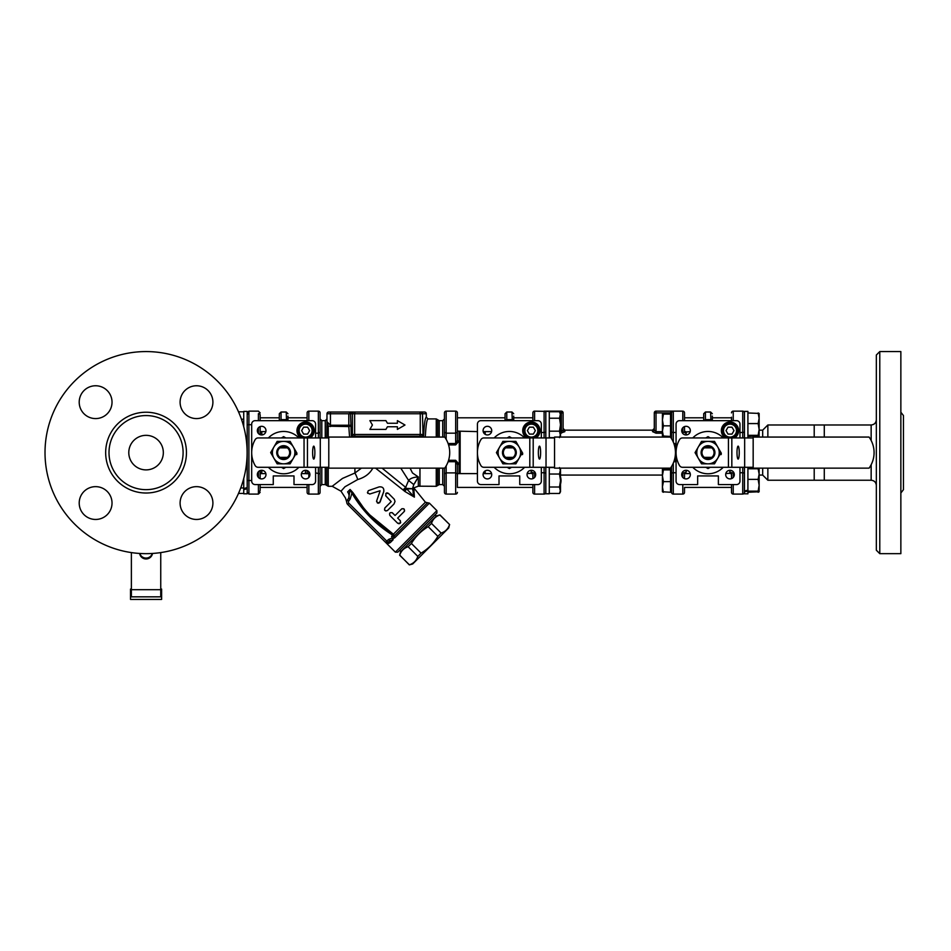 <?xml version="1.0" encoding="UTF-8"?>
<svg xmlns="http://www.w3.org/2000/svg" width="951" height="951" viewBox="0 0 951 951"><rect width="100%" height="100%" fill="white"/><g stroke="black" fill="none" stroke-linecap="round" stroke-linejoin="round"><path stroke-width="1.43" d="M814.211 437.068L814.211 424.978L767.861 424.978L767.861 437.068M824.279 468.154L824.279 480.243L814.211 480.243L814.211 468.154M814.211 424.978L824.279 424.978L824.279 437.068M876.335 452.617L876.335 550.201L879.782 553.66L879.782 351.573L876.335 355.02L876.335 452.617M900.859 412.223L903.45 415.563L903.45 489.658L900.859 493.01M879.782 553.66L900.859 553.66L900.859 351.573L879.782 351.573M146.062 435.344A17.273 17.273 0 0 1 163.334 452.617A17.273 17.273 0 0 1 146.062 469.889A17.273 17.273 0 0 1 128.789 452.617A17.273 17.273 0 0 1 146.062 435.344M146.062 415.563A37.053 37.053 0 0 0 109.008 452.617A37.053 37.053 0 0 0 146.062 489.658A37.053 37.053 0 0 0 183.103 452.617A37.053 37.053 0 0 0 146.062 415.563M146.062 351.573A101.044 101.044 0 0 1 247.105 452.617A101.044 101.044 0 0 1 146.062 553.66A101.044 101.044 0 0 1 45.018 452.617A101.044 101.044 0 0 1 146.062 351.573M196.5 519.46A16.405 16.405 0 0 1 180.096 503.055A16.405 16.405 0 0 1 196.5 486.65A16.405 16.405 0 0 1 212.905 503.055A16.405 16.405 0 0 1 196.5 519.46M79.206 503.055A16.405 16.405 0 0 1 95.623 486.65A16.405 16.405 0 0 1 112.028 503.055A16.405 16.405 0 0 1 95.623 519.46A16.405 16.405 0 0 1 79.206 503.055M95.623 385.761A16.405 16.405 0 0 1 112.028 402.166A16.405 16.405 0 0 1 95.623 418.583A16.405 16.405 0 0 1 79.206 402.166A16.405 16.405 0 0 1 95.623 385.761M212.905 402.166A16.405 16.405 0 0 1 196.5 418.583A16.405 16.405 0 0 1 180.096 402.166A16.405 16.405 0 0 1 196.5 385.761A16.405 16.405 0 0 1 212.905 402.166M744.455 437.935L744.455 411.403L747.914 411.403L747.914 437.935M742.731 467.298L742.731 494.08A1.724 1.724 0 0 0 744.455 492.356L744.455 467.298M720.585 453.306L721.298 453.306L721.167 454.566L719.848 454.566M720.977 452.617L714.498 463.838L701.529 463.838L695.05 452.617L701.529 441.383L714.498 441.383L721.298 453.175L721.167 454.566M744.455 491.001L747.914 490.181L747.914 467.298M747.914 490.181L747.914 491.085L744.455 491.798M744.455 493.819L747.914 493.819L747.914 491.085M545.826 437.935L545.826 411.403L549.286 411.403L549.286 437.935M545.826 493.807L549.286 493.676L545.826 493.807L545.826 467.298M549.286 493.676L549.286 467.298M549.286 493.807L547.728 493.819M521.944 453.306L522.67 453.306L522.539 454.566L521.219 454.566M522.349 452.617L515.87 463.838L502.901 463.838L496.422 452.617L502.901 441.383L515.87 441.383L522.67 453.175L522.539 454.566M547.764 437.935L549.286 437.864M243.729 478.484L243.729 488.6L247.189 487.578L247.189 411.403L243.729 411.403L243.729 426.737M247.189 487.578L247.189 493.819L243.729 493.819L243.729 488.6M247.189 488.707L243.729 489.658M296.201 453.306L296.914 453.306L296.795 454.566L295.476 454.566M296.593 452.617L293.36 458.227A11.222 11.222 -90 0 0 283.636 441.383L290.114 441.383L296.926 453.175L296.795 454.566M290.114 463.838L283.636 463.838A11.222 11.222 -90 0 0 293.36 458.227L290.114 463.838L277.157 463.838L270.666 452.617L277.157 441.383L283.636 441.383A11.222 11.222 -90 0 0 273.912 446.994L277.157 441.383M662.419 431.148L663.418 436.45L662.419 435.927L662.419 419.962L663.418 425.834L662.419 431.148M663.418 412.96L670.538 412.96L670.538 436.45L662.443 435.974M662.419 413.519L663.418 414.089L662.419 419.962L662.443 413.435M670.538 425.834L663.418 425.834M670.538 414.089L663.418 414.089M670.538 414.66L671.572 414.66L671.572 433.811M663.418 468.772L670.538 468.772L670.538 492.273L662.419 491.75L662.419 486.96L663.418 492.273L662.419 491.691M663.418 492.273L662.443 491.786M662.419 469.33L663.418 469.901L662.419 475.773L663.418 481.646L662.419 486.96L662.443 469.247M670.538 481.646L663.418 481.646M670.538 469.901L663.418 469.901M704.786 447.862A5.742 5.742 89.9 0 1 711.241 447.862M711.241 457.36A5.742 5.742 89.9 0 1 704.786 457.36M708.019 445.698A6.907 6.907 -90.1 0 0 702.028 456.064A6.907 6.907 -90.1 0 0 713.999 456.064A6.907 6.907 -90.1 0 0 708.019 445.698M701.529 463.838L695.05 452.617L701.529 441.383L708.019 441.383A11.222 11.222 -90.1 0 0 698.296 458.227A11.222 11.222 -90.1 0 0 717.732 458.227A11.222 11.222 -90.1 0 0 708.019 441.383L714.498 441.383M702.991 447.862A6.907 6.907 0 0 0 702.991 457.36L704.275 457.36A6.051 6.051 0 0 1 704.275 447.862L702.991 447.862M711.752 447.862A6.051 6.051 0 0 1 711.752 457.36L713.036 457.36A6.907 6.907 0 0 0 713.036 447.862L704.275 447.862M506.158 457.36A5.742 5.742 89.9 0 0 512.601 457.36L514.396 457.36A6.907 6.907 0 0 0 514.396 447.862L506.158 447.862A5.742 5.742 89.9 0 1 512.601 447.862M509.379 445.698A6.907 6.907 -90.1 0 0 503.4 456.064A6.907 6.907 -90.1 0 0 515.371 456.064A6.907 6.907 -90.1 0 0 509.379 445.698M502.901 463.838L496.422 452.617L502.901 441.383L509.379 441.383A11.222 11.222 -90.1 0 0 499.655 458.227A11.222 11.222 -90.1 0 0 519.103 458.227A11.222 11.222 -90.1 0 0 509.379 441.383L515.87 441.383M504.363 447.862A6.907 6.907 0 0 0 504.363 457.36L505.647 457.36A6.051 6.051 0 0 1 505.647 447.862M560.508 414.981L560.508 424.705L559.509 418.226L560.508 413.483L560.508 414.981L559.509 411.735L549.286 411.735M559.509 437.674L560.508 434.429L560.508 435.927L559.509 431.183L560.508 424.705L560.508 434.429M549.286 418.226L559.509 418.226M549.286 431.183L559.509 431.183M549.286 437.674L554.54 437.674M560.508 470.793L560.508 480.517L559.509 474.038L560.508 469.295L560.508 470.793L559.509 467.559M549.286 493.486L559.509 493.486L560.508 490.24L560.508 491.75L559.509 487.007L560.508 480.517L560.508 490.24M549.286 474.038L559.509 474.038M549.286 487.007L559.509 487.007M549.286 467.559L554.54 467.559M287.951 417.798L307.125 417.798L307.125 420.663L307.125 412.877A1.724 1.724 0 0 1 308.849 411.141L318.347 411.141A1.724 1.724 0 0 1 320.083 412.877L320.083 432.134L318.347 433.169L318.347 437.935M243.729 411.795L238.487 411.795M243.729 419.225L241.423 419.225M260.146 431.611L265.852 431.611M280.414 447.862A5.742 5.742 90 0 1 286.857 447.862M286.857 457.36A5.742 5.742 90 0 1 280.414 457.36M283.636 445.698A6.907 6.907 -90 0 0 277.644 456.064A6.907 6.907 -90 0 0 289.615 456.064A6.907 6.907 -90 0 0 283.636 445.698M273.912 458.227L270.666 452.617L273.912 446.994A11.222 11.222 -90 0 0 283.636 463.838L277.157 463.838L273.912 458.227M278.619 447.862A6.907 6.907 0 0 0 278.619 457.36L279.891 457.36A6.051 6.051 0 0 1 279.891 447.862L278.619 447.862M287.368 447.862A6.051 6.051 0 0 1 287.368 457.36L288.652 457.36A6.907 6.907 0 0 0 288.652 447.862L279.891 447.862M307.125 487.423L307.125 484.57L307.125 487.423L260.146 487.423M307.125 470.555L307.125 473.099M243.729 487.958L240.722 487.958M243.729 493.438L238.487 493.438M260.146 473.61L265.852 473.61M301.408 473.61L307.125 473.61M457.395 473.836L457.395 484.487M532.869 487.423L457.395 487.423L457.395 473.61L477.426 473.61M457.395 473.099L457.395 464.849A1.724 0.63 0 0 1 459.119 464.219L455.66 460.296L448.575 460.296M477.426 431.611L457.455 431.136M444.438 437.068L444.438 418.927L444.438 437.068M444.438 412.877L444.438 432.134L446.162 433.169L446.162 411.141A1.724 1.724 0 0 0 444.438 412.877A1.724 1.724 0 0 1 446.162 411.141L455.66 411.141A1.724 1.724 0 0 1 457.395 412.877L457.395 431.35M505.064 417.798L457.395 417.798L457.395 440.349A1.724 0.63 180 0 0 459.119 440.979L459.119 431.611M491.608 431.611L483.191 431.611M560.508 428.283A12.613 12.613 0 0 0 560.508 421.127M444.438 473.871L444.438 492.356A1.724 1.724 0 0 0 446.162 494.08A1.724 1.724 0 0 1 444.438 492.356A1.724 1.724 0 0 0 446.162 494.08L446.162 472.885L444.438 473.871L444.438 468.154M320.083 431.35L320.083 418.927L321.807 420.663L325.254 420.663L325.254 437.935M320.083 437.935L320.083 432.134M308.849 484.57L308.849 494.08A1.724 1.724 0 0 1 307.125 492.356L307.125 484.57L307.125 492.356A1.724 1.724 0 0 0 308.849 494.08L318.347 494.08A1.724 1.724 0 0 0 320.083 492.356L320.083 467.298L320.083 486.294L321.807 484.57L321.807 467.298M307.125 484.57L307.125 486.294M731.509 417.192L731.509 420.663M739.973 432.479L742.731 432.479L742.731 411.141A1.724 1.724 0 0 1 744.455 412.877A1.724 1.724 0 0 0 742.731 411.141L733.233 411.141A1.724 1.724 0 0 0 731.509 412.877M814.211 480.243L767.861 480.243L767.861 468.154M729.774 470.281L729.774 472.053A1.724 1.046 180 0 1 731.509 473.099L725.791 473.61M731.509 473.004L731.509 478.638L731.509 473.004M742.731 494.08A1.724 1.724 0 0 0 744.455 492.356A1.724 1.724 0 0 1 742.731 494.08L733.233 494.08A1.724 1.724 0 0 1 731.509 492.356L731.509 484.57L731.509 492.356A1.724 1.724 0 0 0 733.233 494.08A1.724 1.724 0 0 1 731.509 492.356M729.774 472.053L730.273 473.61M759.136 475.072L762.678 475.072L762.678 468.154M762.678 437.068L762.678 430.161L767.861 424.978M744.657 467.298L731.83 467.298L731.83 437.935L744.657 437.935L744.657 467.298L753.168 467.298M731.83 437.935L728.43 437.935L728.43 467.298L731.83 467.298M728.43 467.298L682.521 467.298A3.459 3.459 89.9 0 1 679.537 465.562A25.903 25.903 -90.1 0 1 679.537 439.659A3.459 3.459 89.9 0 1 682.521 437.935L728.43 437.935M739.248 452.617A6.479 1.129 90 0 1 738.119 459.095A6.479 1.129 90 0 1 737.001 452.617A6.479 1.129 90 0 1 738.119 446.138A6.479 1.129 90 0 1 739.248 452.617M869.071 468.154A26.616 26.616 -90.1 0 0 869.071 437.068L753.168 437.068L753.168 468.154L869.071 468.154M753.168 437.935L744.657 437.935M730.748 437.935A7.346 7.346 0 0 0 737.334 430.625A7.346 7.346 0 0 0 730.249 423.29A7.346 7.346 0 0 0 722.677 430.125A7.346 7.346 0 0 0 729.251 437.935M546.029 467.298L533.202 467.298L533.202 437.935L546.029 437.935L546.029 467.298L554.54 467.298M533.202 437.935L529.802 437.935L529.802 467.298L533.202 467.298M529.802 467.298L483.893 467.298A3.459 3.459 89.9 0 1 480.897 465.562A25.903 25.903 -90.1 0 1 480.897 439.659A3.459 3.459 89.9 0 1 483.893 437.935L529.802 437.935M540.62 452.617A6.479 1.129 90 0 1 539.49 459.095A6.479 1.129 90 0 1 538.361 452.617A6.479 1.129 90 0 1 539.49 446.138A6.479 1.129 90 0 1 540.62 452.617M670.443 468.154A26.616 26.616 -90.1 0 0 670.443 437.068L554.54 437.068L554.54 468.154L670.443 468.154M554.54 437.935L546.029 437.935M532.108 437.935A7.346 7.346 0 0 0 538.706 430.625A7.346 7.346 0 0 0 531.621 423.29A7.346 7.346 0 0 0 524.049 430.125A7.346 7.346 0 0 0 530.622 437.935M320.285 467.298L307.458 467.298L307.458 437.935L320.285 437.935L320.285 467.298L328.784 467.298M307.458 437.935L304.047 437.935L304.047 467.298L307.458 467.298M304.047 467.298L258.137 467.298A3.459 3.459 90 0 1 255.153 465.562A25.903 25.903 -90 0 1 255.153 439.659A3.459 3.459 90 0 1 258.137 437.935L304.047 437.935M314.864 452.617A6.479 1.129 90 0 1 313.747 459.095A6.479 1.129 90 0 1 312.617 452.617A6.479 1.129 90 0 1 313.747 446.138A6.479 1.129 90 0 1 314.864 452.617M444.699 468.154A26.616 26.616 -90 0 0 444.699 437.068L328.784 437.068L328.784 468.154L444.699 468.154M328.784 437.935L320.285 437.935M306.365 437.935A7.346 7.346 0 0 0 312.962 430.625A7.346 7.346 0 0 0 305.865 423.29A7.346 7.346 0 0 0 298.293 430.125A7.346 7.346 0 0 0 304.867 437.935M131.381 589.703L131.381 596.836L160.743 596.836L160.743 589.703L131.381 589.703L131.381 552.579M160.743 552.579L160.743 589.703M152.481 553.446A6.479 6.384 -0 0 1 139.642 553.446M160.743 589.061L161.611 589.061L161.611 599.427L130.513 599.427L130.513 589.061L131.381 589.061M139.833 553.458A6.479 6.384 180 0 0 152.291 553.458M545.922 411.403L534.605 411.141A1.724 1.724 0 0 0 532.869 412.877L532.869 420.663M682.794 420.663L682.794 411.141A1.724 1.724 0 0 1 684.518 412.877L684.518 420.663L684.518 412.877A1.724 1.724 0 0 0 682.794 411.141L673.296 411.141A1.724 1.724 0 0 0 671.572 412.877L671.572 438.768L671.572 434.75L670.538 434.75M673.296 442.108L673.296 411.141L669.837 412.96M560.508 433.169L564.823 431.635L564.823 430.161L652.564 430.161L654.3 428.425L654.3 430.03L654.3 412.877L654.3 430.03A1.724 1.617 180 0 1 652.564 431.635L656.024 433.169L656.024 431.671L654.3 430.03M662.419 431.671L656.024 431.671L656.024 411.141L673.296 411.141L671.798 412.009M670.538 470.472L671.572 470.472L671.572 466.465L671.572 492.356A1.724 1.724 0 0 0 673.296 494.08L673.296 463.113M564.823 431.635A1.724 1.617 0 0 1 563.099 430.03L561.375 431.671L561.375 433.169M563.099 430.03L563.099 412.877L563.099 430.03L563.099 428.425L564.823 430.161M673.296 411.141A1.724 1.724 0 0 0 671.572 412.877L654.3 412.877A1.724 1.724 0 0 1 656.024 411.141M561.375 411.141A1.724 1.724 0 0 1 563.099 412.877L561.375 412.877L561.375 411.141L544.103 411.141A1.724 1.724 0 0 1 545.826 412.877A1.724 1.724 0 0 0 544.103 411.141L544.103 432.479L541.333 432.479M684.518 473.099A1.724 1.046 180 0 1 686.253 472.053A1.724 1.046 180 0 0 684.518 473.099M684.518 473.729L684.518 478.638L684.518 473.729A1.724 0.987 0 0 0 682.794 472.742L682.794 477.461M682.794 484.57L682.794 494.08A1.724 1.724 0 0 0 684.518 492.356L684.518 488.029M673.296 494.08L682.794 494.08L673.296 494.08A1.724 1.724 0 0 1 671.572 492.356M684.518 432.218L684.518 426.583L684.518 432.218M685.802 431.706L686.253 433.18A1.724 1.046 -0 0 1 684.518 432.123L690.236 431.611M686.253 434.94L685.754 431.611M531.145 470.281L531.145 472.053A1.724 1.046 180 0 1 532.869 473.099A1.724 1.046 180 0 0 531.145 472.053L531.645 473.61M532.869 473.004L532.869 478.638L532.869 473.004M544.103 467.298L544.103 494.08L534.605 494.08A1.724 1.724 0 0 1 532.869 492.356L532.869 484.57L532.869 492.356A1.724 1.724 0 0 0 534.605 494.08A1.724 1.724 0 0 1 532.869 492.356M527.163 473.61L532.869 473.099M545.826 492.356A1.724 1.724 0 0 1 544.103 494.08L534.605 494.08L534.605 484.57M246.535 441.882A1.724 1.724 0 0 0 247.189 440.527A1.724 1.724 0 0 1 246.535 441.882L247.189 440.527A1.724 0.868 0 0 1 246.464 441.228M246.464 463.993A1.724 0.868 180 0 1 247.189 464.706A1.724 1.724 0 0 0 246.535 463.351M260.146 420.663L260.146 415.016A1.724 1.415 0 0 0 258.41 413.602L258.41 420.663M260.146 478.638L260.146 470.555M260.146 434.678L260.146 426.583M258.41 491.631A1.724 1.415 -0 0 0 260.146 490.217L260.146 484.57M260.146 473.099A1.724 1.046 180 0 1 261.87 472.053L261.87 470.281M261.87 434.94L261.87 433.18A1.724 1.046 0 0 1 260.146 432.123M261.87 433.18L261.37 431.611M261.37 473.61L261.87 472.053M281.425 467.298L283.636 468.57L285.835 467.298M285.835 437.935L283.636 436.652L281.425 437.935M279.891 457.36L287.368 457.36M309.931 474.597A4.315 4.315 0 0 1 305.616 478.912A4.315 4.315 0 0 1 301.301 474.597A4.315 4.315 0 0 1 305.616 470.281A4.315 4.315 0 0 1 309.931 474.597M261.644 478.912A4.315 4.315 0 0 1 257.329 474.597A4.315 4.315 0 0 1 261.644 470.281A4.315 4.315 0 0 1 265.971 474.597A4.315 4.315 0 0 1 261.644 478.912M257.329 430.625A4.315 4.315 0 0 1 261.644 426.31A4.315 4.315 0 0 1 265.971 430.625A4.315 4.315 0 0 1 261.644 434.952A4.315 4.315 0 0 1 257.329 430.625M281.044 420.663L281.044 419.629L279.665 420.663M287.606 420.663L286.227 419.629L281.044 419.629L281.044 412.009L279.321 413.733L279.321 420.663L279.321 417.192M315.589 437.935L315.589 424.11A3.459 3.459 0 0 0 312.13 420.663L255.13 420.663A3.459 3.459 0 0 0 251.682 424.11L251.682 481.111A3.459 3.459 0 0 0 255.13 484.57L273.27 484.57L273.27 475.928L294.002 475.928L294.002 484.57L312.13 484.57A3.459 3.459 0 0 0 315.589 481.111L315.589 467.298M279.321 416.086L279.321 413.733M287.951 420.663L287.951 416.086M268.396 437.935A21.16 21.16 0 0 1 298.876 437.935M298.876 467.298A21.16 21.16 0 0 1 268.396 467.298M309.61 430.625L307.613 434.084L303.619 434.084L301.633 430.625L303.619 427.177L307.613 427.177L309.61 430.625M301.003 437.935A8.63 8.63 0 0 1 301.443 423.064A8.63 8.63 0 0 1 314.258 430.625A8.63 8.63 0 0 1 310.228 437.935M315.589 433.169L318.347 433.169L318.347 411.141M507.18 467.298L509.379 468.57L511.59 467.298M511.59 437.935L509.379 436.652L507.18 437.935M513.124 447.862A6.051 6.051 0 0 1 513.124 457.36L514.396 457.36M505.647 457.36L513.124 457.36M535.686 474.597A4.315 4.315 0 0 1 531.371 478.912A4.315 4.315 0 0 1 527.044 474.597A4.315 4.315 0 0 1 531.371 470.281A4.315 4.315 0 0 1 535.686 474.597M487.399 478.912A4.315 4.315 0 0 1 483.084 474.597A4.315 4.315 0 0 1 487.399 470.281A4.315 4.315 0 0 1 491.715 474.597A4.315 4.315 0 0 1 487.399 478.912M483.084 430.625A4.315 4.315 0 0 1 487.399 426.31A4.315 4.315 0 0 1 491.715 430.625A4.315 4.315 0 0 1 487.399 434.952A4.315 4.315 0 0 1 483.084 430.625M506.788 420.663L506.788 419.629L505.421 420.663M513.35 420.663L511.971 419.629L506.788 419.629L506.788 412.009L505.064 413.733L505.064 420.663L505.064 417.192M541.333 437.935L541.333 424.11A3.459 3.459 0 0 0 537.886 420.663L480.885 420.663A3.459 3.459 0 0 0 477.426 424.11L477.426 481.111A3.459 3.459 0 0 0 480.885 484.57L499.013 484.57L499.013 475.928L519.745 475.928L519.745 484.57L537.886 484.57A3.459 3.459 0 0 0 541.333 481.111L541.333 467.298M505.064 416.086L505.064 413.733M513.706 420.663L513.706 416.086M494.151 437.935A21.16 21.16 0 0 1 524.619 437.935M524.619 467.298A21.16 21.16 0 0 1 494.151 467.298M535.354 430.625L533.356 434.084L529.374 434.084L527.377 430.625L529.374 427.177L533.356 427.177L535.354 430.625M526.759 437.935A8.63 8.63 0 0 1 527.199 423.064A8.63 8.63 0 0 1 540.002 430.625A8.63 8.63 0 0 1 535.972 437.935M485.2 431.611L485.2 434.345M485.2 470.876L485.2 473.61M484.332 431.611L484.332 433.68M484.332 471.553L484.332 473.61M460.153 473.61L460.153 431.611M455.66 411.141L455.66 433.169L446.162 433.169L446.162 439.35M421.65 437.068L421.317 436.2L419.962 436.2L421.305 436.2A1.724 1.724 -90 0 0 423.04 434.476L422.47 413.744L426.298 413.744A1.736 1.724 180 0 0 424.574 412.021L351.977 412.021L348.803 413.744L348.803 426.571A1.724 1.331 173.9 0 0 350.527 425.24L330.437 425.24L326.989 421.697L326.989 424.098L326.989 413.744L326.752 437.935M351.347 437.068L350.527 413.744L351.977 412.021L328.713 412.021A1.724 1.724 0 0 0 326.989 413.744L330.437 413.744L330.437 412.021M369.88 514.978L393.369 534.212C376.596 523.573 363.116 509.712 352.94 492.63L351.941 493.2L350.087 489.468L352.94 492.63L350.087 489.468L348.708 498.146L347.46 499.929C346.366 502.592 346.366 502.592 347.46 499.941A3.459 3.459 0 0 0 347.733 504.517L386.819 543.603L388.757 543.366A1.724 1.605 77 0 0 387.2 542.843L386.819 543.603L395.366 552.151L436.889 510.628L429.388 503.127L394.82 537.695A1.724 1.153 -135 0 1 394.201 536.043L392.763 535.211L391.61 536.364L393.821 536.269A1.724 1.117 -105.6 0 0 394.023 538.171L394.82 537.695M348.708 498.146A6.907 5.492 45 0 0 347.626 491.917C344.393 499.501 344.393 499.501 347.626 491.917A6.907 5.492 -135 0 1 348.708 498.146L350.182 499.002L351.941 493.2C362.129 510.532 375.728 524.536 392.763 535.211L393.369 534.212A1.724 1.153 -135 0 1 394.201 536.043L427.486 502.758L429.388 503.127M348.815 501.011L347.46 499.941A3.459 3.459 0 0 0 347.733 504.517L348.958 503.293A1.724 1.724 0 0 1 348.815 501.011L350.182 499.002M348.958 503.293L388.032 542.379L387.2 542.843L388.032 542.379A1.724 1.533 -135 0 1 390.338 542.522L393.132 539.728L392.181 537.993L388.495 539.479L385.595 542.379A1.724 1.724 0 0 0 388.032 542.379L389.72 540.691L393.132 539.728L392.371 538.23L394.023 538.171M352.94 492.63L363.508 507.798M388.757 543.366L390.338 542.522M392.181 537.993L391.61 536.364M388.495 539.479L389.72 540.691M361.404 468.154L354.913 473.016L342.491 478.424L332.22 486.282M346.723 502.057L345.51 498.098L341.017 491.203L344.987 486.746L357.742 479.53C364.744 477.473 369.725 473.741 372.697 468.332A10.366 5.754 31.6 0 1 372.4 468.154M357.742 479.53A10.366 2.591 70.1 0 0 354.913 473.016L354.913 468.154M368.013 437.068A5.183 4.541 -90 0 1 370.521 436.2L354.129 436.2L375.193 436.2L375.193 437.068M399.693 437.068L399.693 436.2L399.693 437.068M419.962 437.068L419.962 436.2L404.353 436.2A5.183 4.541 -90 0 1 406.862 437.068M426.298 413.744L426.298 417.204C425.049 417.881 424.134 424.491 423.54 437.068M425.299 437.068C425.905 425.513 426.809 419.474 428.033 418.927L426.298 417.204M326.989 421.875L327.18 422.72M387.437 426.761L385.916 429.4L387.437 426.761L397.387 426.761L397.387 429.4L404.983 425.014L397.387 420.627L397.387 423.254L387.437 423.254L385.916 420.627L387.437 423.254M418.19 412.021L419.26 412.021A1.724 0.975 90 0 1 420.247 413.744L420.247 434.476L351.846 434.476L351.371 437.068M353.237 437.068L353.57 436.2L354.913 436.2L353.57 436.2A1.724 1.724 -90 0 1 351.846 434.476M419.272 436.2L420.758 436.2A1.724 1.724 -90 0 0 422.47 434.476L420.247 434.476A1.724 0.975 -90 0 1 419.272 436.2L355.615 436.2A1.724 0.975 -90 0 1 354.64 434.476L354.64 413.744A1.724 0.975 -90 0 1 355.615 412.021M328.25 437.935L328.25 426.203L348.803 426.571L349.588 437.068M326.752 426.88A1.724 1.355 180 0 1 328.25 426.203L326.989 421.721M413.958 490.181L414.398 497.147C413.637 485.058 413.637 485.058 414.398 497.147L412.496 488.719C413.97 487.613 413.97 487.613 412.496 488.719L413.78 484.606L418.321 476.938L412.484 472.956L410.059 468.154M436.259 468.154L436.259 486.294L418.321 486.187L418.321 476.938L414.802 483.084M418.321 486.187L413.804 487.875L413.887 488.969M413.031 492.642L414.398 497.147L406.255 488.362L412.496 488.719L406.612 488.992L404.746 491.382L414.398 497.147M418.321 476.938C413.626 477.164 410.392 478.341 408.609 480.457L413.78 484.606M375.562 468.154L404.127 490.823L406.255 488.362L405.685 487.352L382.088 468.154M403.105 489.813L405.685 487.352L408.609 480.457L400.787 468.154M404.127 490.823L404.746 491.382M380.031 490.764L369.725 494.033L380.031 490.764M380.067 491.073L376.644 500.939L377.392 502.924M378.439 503.222L376.584 501.51M377.951 503.174L380.174 501.855L383.776 491.548C384.156 488.101 382.599 486.555 379.128 486.9C382.599 486.555 384.156 488.101 383.776 491.548L379.568 502.806M367.823 493.379L367.455 492.44M368.251 490.752L367.502 492.725L369.725 494.033M387.188 492.868L388.472 493.403L385.821 493.474L385.892 495.982L391.182 501.617L385.642 495.673M385.975 511.008L384.537 509.938L384.905 507.905C384.109 510.425 384.965 511.281 387.497 510.485L387.366 510.604M385.821 493.474L386.819 492.903M404.46 511.127L404.151 511.59C404.9 509.094 404.032 508.238 401.572 509.011L402.011 508.702M403.83 508.809L404.603 510.746M392.038 512.589L395.081 515.501L392.501 512.91C389.969 512.125 389.102 512.981 389.922 515.501L389.827 515.394M399.123 523.763L397.649 523.228L400.24 523.24L400.419 520.863M400.716 522.408L400.24 523.24M397.661 518.081L400.228 520.649L397.661 518.081L404.151 511.59M395.366 552.151L397.803 552.151L436.889 513.065L436.889 510.628M385.916 420.627L369.88 420.627L372.412 425.014L369.88 429.4L385.916 429.4M389.922 515.501L397.649 523.228M401.572 509.011L395.081 515.501M391.111 501.712L384.905 507.905M387.497 510.485L393.976 504.006L395.022 501.45L394.296 499.275L388.472 493.403M379.128 486.9L368.81 490.502M325.254 467.298L325.254 484.57L321.807 484.57M308.849 477.461L308.849 472.885L309.586 472.885M315.589 472.885L320.083 473.871M308.849 471.732L308.849 472.885L307.125 473.871M457.395 440.349L455.66 443.499L448.099 443.499M448.563 444.902L455.66 444.902L455.66 433.169L457.395 432.134M455.66 444.902L459.119 440.979M439.255 468.154L439.255 484.57L442.714 484.57L444.438 486.294M459.297 473.61L459.297 431.611M448.111 461.699L455.66 461.699L455.66 472.885L446.162 472.885L446.162 465.883M457.395 473.871L455.66 472.885L455.66 494.08L446.162 494.08M455.66 494.08A1.724 1.724 0 0 0 457.395 492.356A1.724 1.724 0 0 1 455.66 494.08M455.66 460.296L457.395 464.849M421.067 553.125C428.093 548.953 433.692 543.354 437.864 536.34L441.133 533.059C445.353 531.68 448.147 528.887 449.526 524.667L448.717 527.948L412.686 563.979L409.31 564.882L399.741 555.134C401.12 550.914 403.913 548.109 408.134 546.73L417.798 556.394L421.067 553.125L411.403 543.461L408.134 546.73M441.133 533.059L431.469 523.395C432.848 519.175 435.653 516.381 439.861 515.002L449.621 524.583L439.956 514.919L436.58 515.822L400.549 551.842L399.646 555.218L409.405 564.799C413.626 563.42 416.419 560.615 417.798 556.394M437.864 536.34L428.2 526.676C421.186 530.848 415.587 536.447 411.403 543.461M431.469 523.395L428.2 526.676M705.808 467.298L708.019 468.57L710.219 467.298M710.219 437.935L708.019 436.652L705.808 437.935M704.275 457.36L711.752 457.36M734.315 474.597A4.315 4.315 0 0 1 729.999 478.912A4.315 4.315 0 0 1 725.684 474.597A4.315 4.315 0 0 1 729.999 470.281A4.315 4.315 0 0 1 734.315 474.597M686.028 478.912A4.315 4.315 0 0 1 681.712 474.597A4.315 4.315 0 0 1 686.028 470.281A4.315 4.315 0 0 1 690.343 474.597A4.315 4.315 0 0 1 686.028 478.912M681.712 430.625A4.315 4.315 0 0 1 686.028 426.31A4.315 4.315 0 0 1 690.343 430.625A4.315 4.315 0 0 1 686.028 434.952A4.315 4.315 0 0 1 681.712 430.625M705.428 420.663L705.428 419.629L704.049 420.663M711.978 420.663L710.599 419.629L705.428 419.629L705.428 412.009L703.692 413.733L703.692 420.663L703.692 417.192M739.973 437.935L739.973 424.11A3.459 3.459 0 0 0 736.514 420.663L679.513 420.663A3.459 3.459 0 0 0 676.066 424.11L676.066 481.111A3.459 3.459 0 0 0 679.513 484.57L697.654 484.57L697.654 475.928L718.374 475.928L718.374 484.57L736.514 484.57A3.459 3.459 0 0 0 739.973 481.111L739.973 467.298M703.692 416.086L703.692 413.733M712.335 420.663L712.335 416.086M692.78 437.935A21.16 21.16 0 0 1 723.247 437.935M723.247 467.298A21.16 21.16 0 0 1 692.78 467.298M733.982 430.625L731.997 434.084L728.002 434.084L726.005 430.625L728.002 427.177L731.997 427.177L733.982 430.625M725.387 437.935A8.63 8.63 0 0 1 725.827 423.064A8.63 8.63 0 0 1 738.63 430.625A8.63 8.63 0 0 1 734.612 437.935M747.914 492.273L759.136 491.75L758.137 491.144L759.136 485.26L759.112 491.786M758.137 492.273L759.136 491.703M758.137 479.387L759.136 474.085L759.136 485.26L758.137 479.387L747.914 479.387M747.914 468.772L758.137 468.772L759.136 469.295L759.136 474.085L758.137 468.772L759.112 469.247M747.914 491.144L758.137 491.144M759.136 418.262L758.137 412.96L759.136 413.483L759.136 429.448L758.137 423.575L759.136 418.262M747.914 412.96L759.112 413.435M747.914 436.45L759.136 435.891L758.137 435.32L759.136 429.448L759.112 435.974M758.137 436.45L759.136 435.891M747.914 435.32L758.137 435.32M747.914 423.575L758.137 423.575M758.137 412.96L759.136 413.519M876.335 419.795C876.026 422.945 874.302 424.669 871.152 424.978L871.152 440.456M871.152 464.766L871.152 480.243C874.302 480.552 876.026 482.288 876.335 485.426M146.062 412.223A40.394 40.394 0 0 0 111.077 472.813A40.394 40.394 0 0 0 181.047 472.813A40.394 40.394 0 0 0 146.062 412.223M459.119 473.61L459.119 464.219M305.402 470.281L305.402 473.61M733.233 420.663L733.233 411.141M744.455 431.492A1.724 0.987 0 0 1 742.731 432.479L742.731 437.935M733.233 477.461L733.233 472.742A1.724 0.987 180 0 0 731.509 473.729M733.233 494.08L733.233 484.57M733.899 472.742L733.233 471.732M739.973 472.742L742.731 472.742A1.724 0.987 0 0 1 744.455 473.729M736.478 430.625A6.479 6.479 0 0 1 729.999 437.103A6.479 6.479 0 0 1 723.521 430.625A6.479 6.479 0 0 1 729.999 424.146A6.479 6.479 0 0 1 736.478 430.625M537.838 430.625A6.479 6.479 0 0 1 531.371 437.103A6.479 6.479 0 0 1 524.893 430.625A6.479 6.479 0 0 1 531.371 424.146A6.479 6.479 0 0 1 537.838 430.625M312.094 430.625A6.479 6.479 0 0 1 305.616 437.103A6.479 6.479 0 0 1 299.137 430.625A6.479 6.479 0 0 1 305.616 424.146A6.479 6.479 0 0 1 312.094 430.625M534.605 420.663L534.605 411.141M652.564 430.161L652.564 431.635M656.024 433.169L662.419 433.169M669.837 436.45L669.837 437.068M669.837 468.154L669.837 468.772M560.163 412.877L561.375 412.877L561.375 431.671L560.508 431.671M686.253 472.053L686.253 470.281M676.066 460.296L674.318 460.296M673.855 461.699L676.066 461.699M682.794 471.732L682.129 472.742M676.066 472.742L673.296 472.742A1.724 0.987 180 0 0 671.572 473.729M682.794 427.772L682.794 432.479A1.724 0.987 -0 0 0 684.518 431.492M682.129 432.479L682.794 433.49M676.066 443.523L673.855 443.523M674.318 444.937L676.066 444.937M534.605 477.461L534.605 472.742A1.724 0.987 180 0 0 532.869 473.729M535.27 472.742L534.605 471.732M545.826 431.492A1.724 0.987 -0 0 1 544.103 432.479L544.103 437.935M676.066 432.479L673.296 432.479A1.724 0.987 180 0 1 671.572 431.492M541.333 472.742L544.103 472.742A1.724 0.987 0 0 1 545.826 473.729M258.41 427.772L258.41 433.49M258.41 471.732L258.41 477.461M258.41 484.57L258.41 494.08L260.146 492.356L258.41 494.08L248.912 494.08L248.912 480.517L247.189 480.517M251.682 424.705L248.912 424.705L248.912 411.141L247.189 412.877L248.912 411.141L258.41 411.141L260.146 412.877L258.41 411.141M248.912 413.602A1.724 1.415 180 0 0 247.189 415.016M248.912 491.631L248.912 494.08L247.189 492.356L248.912 494.08M251.682 480.517L248.912 480.517L248.912 424.705L247.189 424.705M286.524 420.687L286.227 412.009L287.951 413.733M308.849 420.663L308.849 411.141M512.28 420.687L511.971 412.009L513.706 413.733M354.129 412.021A1.724 1.724 90 0 0 352.417 413.744L422.47 413.744A1.724 1.724 -90 0 0 420.758 412.021M330.437 426.571L330.437 413.744L352.417 413.744L352.417 434.476A1.724 1.724 -90 0 0 354.129 436.2M350.087 489.468L347.626 491.917M385.963 542.664L385.595 542.379A1.724 1.724 0 0 0 388.032 542.379M427.486 502.758L425.394 502.187L393.369 534.212M372.114 437.068A5.183 1.938 90 0 1 373.184 436.2M354.913 436.2L354.913 437.068M401.702 436.2A5.183 1.938 -90 0 1 402.772 437.068M423.516 437.068L423.04 434.476M326.752 467.298L326.752 485.426L328.25 486.294L328.25 467.298M439.255 437.068L439.255 420.663L437.757 419.795L437.757 437.068M439.255 484.57L437.757 485.426L437.757 468.154M419.962 486.294L419.962 468.154M427.998 418.927L436.259 418.927L436.259 437.068M321.807 437.935L321.807 420.663M318.347 467.298L318.347 494.08A1.724 1.724 0 0 0 320.083 492.356M444.438 418.927L442.714 420.663L442.714 437.068M442.714 468.154L442.714 484.57M710.908 420.687L710.599 412.009L712.335 413.733M871.152 424.978L824.279 424.978M871.152 480.243L824.279 480.243M246.036 438.007L247.189 438.007M247.189 467.214L246.036 467.214M684.518 417.798L703.692 417.798M712.335 417.798L731.509 417.798M684.518 487.423L731.509 487.423M684.518 473.61L690.236 473.61M670.538 490.561L671.572 490.561M560.508 413.483L559.509 411.735M560.508 435.927L559.854 437.068M560.508 469.295L559.854 468.154M560.508 491.75L559.509 493.486M279.321 417.798L260.146 417.798M513.706 417.798L532.869 417.798M483.191 473.61L491.608 473.61M560.508 484.095A12.613 12.613 0 0 0 560.508 476.938M759.136 430.161L762.678 430.161M762.678 475.072L767.861 480.243M560.508 475.072L662.419 475.072M246.939 441.419L247.189 440.527M246.606 463.41L247.189 464.706M281.044 412.009L286.227 412.009M506.788 412.009L511.971 412.009M341.017 491.215L332.208 486.294L328.25 486.294M325.254 484.57L326.752 485.426M325.254 420.663L326.989 418.927M436.259 418.927L437.757 419.795M436.259 486.294L437.757 485.426M425.394 502.187L413.816 487.887M442.714 420.663L439.255 420.663M399.634 550.32L400.858 551.544M435.059 514.895L436.283 516.12M705.428 412.009L710.599 412.009"/></g></svg>
